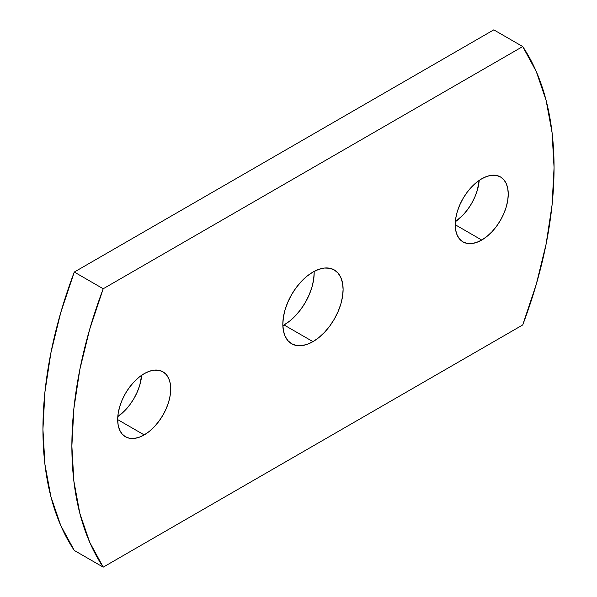 <?xml version="1.0" encoding="UTF-8"?>
<svg xmlns="http://www.w3.org/2000/svg" width="597" height="597" viewBox="0 0 597 597"><rect width="100%" height="100%" fill="white"/><g stroke="black" fill="none" stroke-linecap="round" stroke-linejoin="round"><path stroke-width="0.9" d="M117.796 416.609A37.507 21.656 120 0 0 141.668 375.267L139.765 385.162L137.317 391.871L134.019 398.415L130.004 404.542L125.415 410.02L117.796 416.609M144.198 434.914L117.676 419.601L118.184 425.28L119.698 430.153L122.146 434.034L125.445 436.773L129.467 438.258L134.049 438.444L139.026 437.31L144.198 434.914L149.369 431.34L154.347 426.721L158.929 421.243L162.951 415.116L166.25 408.572L168.697 401.863L170.212 395.244L170.72 388.975L170.212 383.296L168.697 378.423L166.25 374.543L162.951 371.804A37.507 21.656 -60 0 1 168.697 401.863A37.507 21.656 -60 0 1 144.198 434.914A37.507 21.656 -60 0 1 125.445 436.773A37.507 21.656 -60 0 1 119.698 406.714A37.507 21.656 -60 0 1 144.198 373.662A37.507 21.656 -60 0 1 162.951 371.804L158.929 370.319L154.347 370.14L149.369 371.267L144.198 373.662L139.026 377.244L134.049 381.856L129.467 387.334L125.445 393.46L122.146 400.005L119.698 406.714L118.184 413.333L117.676 419.601L144.198 434.914M455.332 221.733A37.507 21.656 120 0 0 479.204 180.391L477.301 190.286L474.854 196.995L471.555 203.54L467.533 209.666L462.951 215.144L455.332 221.733M481.734 240.039L455.212 224.726L455.72 230.405L457.235 235.278L459.683 239.158L462.981 241.897L466.996 243.382L471.585 243.569L476.563 242.434L481.734 240.039L486.906 236.464L491.883 231.845L496.465 226.367L500.487 220.241L503.786 213.696L506.234 206.987L507.741 200.368L508.256 194.1L507.741 188.421L506.234 183.548L503.786 179.667L500.487 176.936A37.507 21.656 -60 0 1 506.234 206.987A37.507 21.656 -60 0 1 481.734 240.039A37.507 21.656 -60 0 1 462.981 241.897A37.507 21.656 -60 0 1 457.235 211.838A37.507 21.656 -60 0 1 481.734 178.794A37.507 21.656 -60 0 1 500.487 176.936L496.465 175.443L491.883 175.264L486.906 176.391L481.734 178.794L476.563 182.369L471.585 186.98L466.996 192.458L462.981 198.585L459.683 205.129L457.235 211.838L455.72 218.457L455.212 224.726L481.734 240.039M282.851 325.604A42.618 24.604 120 0 0 284.038 324.947L312.962 341.648A42.618 24.604 -60 0 1 291.657 343.76A42.618 24.604 -60 0 1 285.12 309.612A42.618 24.604 -60 0 1 312.962 272.053L307.089 276.113L301.433 281.359L296.224 287.582L291.657 294.545L287.911 301.985L285.12 309.612L283.411 317.126L282.829 324.253L283.411 330.708L285.12 336.245L287.911 340.656L291.657 343.76L296.224 345.454L301.433 345.663L307.089 344.379L312.962 341.648L318.843 337.589L324.499 332.342L329.708 326.119L334.275 319.156L338.021 311.716L340.812 304.097L342.521 296.575L343.103 289.455L342.521 283L340.812 277.463L338.021 273.053L334.275 269.941L329.708 268.247L324.499 268.046L318.843 269.329L312.962 272.053A42.618 24.604 -60 0 1 334.275 269.941A42.618 24.604 -60 0 1 340.812 304.097A42.618 24.604 -60 0 1 312.962 341.648L284.038 324.947A42.618 24.604 120 0 0 314.149 271.396M74.282 550.449L60.737 525.487L50.902 496.659L44.939 464.436L42.939 429.347L44.939 391.938L50.902 352.834L60.737 312.656L74.282 272.053L493.786 29.85L522.718 46.551A350.014 202.077 -60 0 1 522.718 324.947L103.214 567.15A350.014 202.077 -60 0 1 103.214 288.754L74.282 272.053A350.014 202.077 120 0 0 74.282 550.449L103.214 567.15L522.718 324.947L536.263 284.344L546.098 244.166L552.061 205.062L554.061 167.653L552.061 132.564L546.098 100.341L536.263 71.513L522.718 46.551L103.214 288.754L74.282 272.053L493.786 29.85L522.718 46.551L103.214 288.754L89.669 329.357L79.834 369.536L73.871 408.647L71.871 446.049L73.871 481.145L79.834 513.36L89.669 542.188L103.214 567.15L74.282 550.449M284.038 324.947L289.911 320.887L295.567 315.641L300.776 309.418L305.343 302.455L309.089 295.015L311.88 287.388L313.589 279.874L314.171 272.747"/></g></svg>
